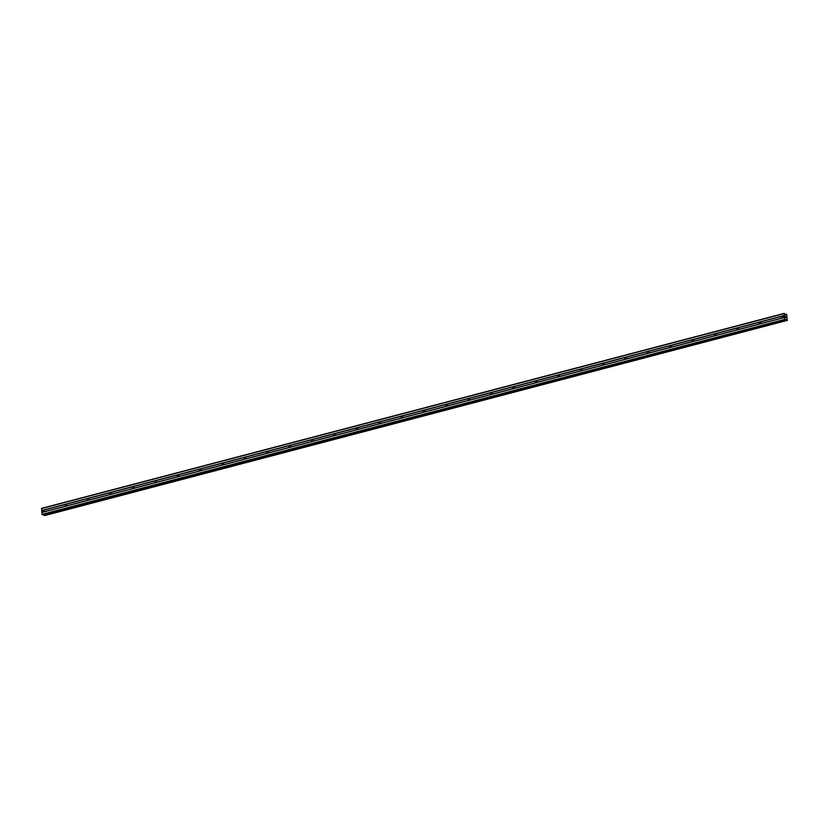 <?xml version="1.0" encoding="UTF-8"?>
<svg xmlns="http://www.w3.org/2000/svg" width="829" height="829" viewBox="0 0 829 829"><rect width="100%" height="100%" fill="white"/><g stroke="black" fill="none" stroke-linecap="round" stroke-linejoin="round"><path stroke-width="1.24" d="M782.794 316.087A1.005 0.819 109.1 0 1 782.959 317.828L782.265 318.015A1.005 0.819 109.1 0 1 782.11 316.263L784.317 315.683L784.203 313.403L785.26 314.595L786.638 314.243L787.249 320.636L786.213 319.455L784.794 319.787L784.317 315.683M760.411 321.963A1.005 0.819 109.1 0 1 760.566 323.714L759.882 323.89A1.005 0.819 109.1 0 1 759.716 322.149L782.11 316.263M738.017 327.838A1.005 0.819 109.1 0 1 738.183 329.59L737.489 329.766A1.005 0.819 109.1 0 1 737.323 328.025L759.716 322.149M715.624 333.724A1.005 0.819 109.1 0 1 715.79 335.465L715.095 335.652A1.005 0.819 109.1 0 1 714.94 333.9L737.323 328.025M693.241 339.6A1.005 0.819 109.1 0 1 693.396 341.341L692.712 341.527A1.005 0.819 109.1 0 1 692.547 339.786L714.94 333.9M670.848 345.475A1.005 0.819 109.1 0 1 671.013 347.227L670.319 347.403A1.005 0.819 109.1 0 1 670.153 345.662L692.547 339.786M648.454 351.361A1.005 0.819 109.1 0 1 648.62 353.102L647.926 353.289A1.005 0.819 109.1 0 1 647.76 351.537L670.153 345.662M626.071 357.237A1.005 0.819 109.1 0 1 626.227 358.978L625.532 359.164A1.005 0.819 109.1 0 1 625.377 357.413L647.76 351.537M603.678 363.112A1.005 0.819 109.1 0 1 603.844 364.864L603.149 365.04A1.005 0.819 109.1 0 1 602.984 363.299L625.377 357.413M581.284 368.988A1.005 0.819 109.1 0 1 581.45 370.739L580.756 370.915A1.005 0.819 109.1 0 1 580.59 369.174L602.984 363.299M558.891 374.874A1.005 0.819 109.1 0 1 559.057 376.615L558.363 376.801A1.005 0.819 109.1 0 1 558.207 375.05L580.59 369.174M536.508 380.749A1.005 0.819 109.1 0 1 536.664 382.49L535.98 382.677A1.005 0.819 109.1 0 1 535.814 380.925L558.207 375.05M514.115 386.625A1.005 0.819 109.1 0 1 514.281 388.376L513.586 388.552A1.005 0.819 109.1 0 1 513.42 386.811L535.814 380.925M491.721 392.5A1.005 0.819 109.1 0 1 491.887 394.252L491.193 394.428A1.005 0.819 109.1 0 1 491.037 392.687L513.42 386.811M469.338 398.386A1.005 0.819 109.1 0 1 469.494 400.127L468.81 400.314A1.005 0.819 109.1 0 1 468.644 398.562L491.037 392.687M446.945 404.262A1.005 0.819 109.1 0 1 447.111 406.003L446.416 406.189A1.005 0.819 109.1 0 1 446.251 404.448L468.644 398.562M424.552 410.137A1.005 0.819 109.1 0 1 424.717 411.889L424.023 412.065A1.005 0.819 109.1 0 1 423.868 410.324L446.251 404.448M402.169 416.023A1.005 0.819 109.1 0 1 402.324 417.764L401.63 417.951A1.005 0.819 109.1 0 1 401.474 416.199L423.868 410.324M379.775 421.899A1.005 0.819 109.1 0 1 379.941 423.64L379.247 423.826A1.005 0.819 109.1 0 1 379.081 422.075L401.474 416.199M357.382 427.774A1.005 0.819 109.1 0 1 357.548 429.526L356.853 429.702A1.005 0.819 109.1 0 1 356.688 427.961L379.081 422.075M334.999 433.65A1.005 0.819 109.1 0 1 335.154 435.401L334.46 435.577A1.005 0.819 109.1 0 1 334.305 433.836L356.688 427.961M312.606 439.536A1.005 0.819 109.1 0 1 312.761 441.277L312.077 441.463A1.005 0.819 109.1 0 1 311.911 439.712L334.305 433.836M290.212 445.411A1.005 0.819 109.1 0 1 290.378 447.152L289.684 447.339A1.005 0.819 109.1 0 1 289.518 445.587L311.911 439.712M267.819 451.287A1.005 0.819 109.1 0 1 267.985 453.038L267.29 453.214A1.005 0.819 109.1 0 1 267.135 451.473L289.518 445.587M245.436 457.162A1.005 0.819 109.1 0 1 245.591 458.914L244.907 459.09A1.005 0.819 109.1 0 1 244.742 457.349L267.135 451.473M223.042 463.048A1.005 0.819 109.1 0 1 223.208 464.789L222.514 464.976A1.005 0.819 109.1 0 1 222.348 463.224L244.742 457.349M200.649 468.924A1.005 0.819 109.1 0 1 200.815 470.675L200.121 470.851A1.005 0.819 109.1 0 1 199.965 469.11L222.348 463.224M178.266 474.799A1.005 0.819 109.1 0 1 178.422 476.551L177.727 476.727A1.005 0.819 109.1 0 1 177.572 474.986L199.965 469.11M155.873 480.685A1.005 0.819 109.1 0 1 156.039 482.426L155.344 482.613A1.005 0.819 109.1 0 1 155.178 480.861L177.572 474.986M133.479 486.561A1.005 0.819 109.1 0 1 133.645 488.302L132.951 488.488A1.005 0.819 109.1 0 1 132.785 486.737L155.178 480.861M111.096 492.436A1.005 0.819 109.1 0 1 111.252 494.188L110.558 494.364A1.005 0.819 109.1 0 1 110.402 492.623L132.785 486.737M88.703 498.312A1.005 0.819 109.1 0 1 88.858 500.063L88.175 500.239A1.005 0.819 109.1 0 1 88.009 498.498L110.402 492.623M66.31 504.198A1.005 0.819 109.1 0 1 66.475 505.939L65.781 506.125A1.005 0.819 109.1 0 1 65.615 504.374L88.009 498.498M43.699 511.98L43.388 512.001A1.005 0.819 109.1 0 1 43.232 510.26L43.916 510.073A1.005 0.819 109.1 0 1 44.082 511.814L43.699 511.98M784.203 313.403L41.585 508.364L41.989 514.394L42.673 514.882M44.621 515.597L786.835 320.491M43.73 514.622L44.227 515.462M786.006 316.429L786.089 316.979M785.498 316.253L785.55 316.792L785.498 316.253M785.55 316.792L785.457 316.17L786.037 316.367L785.446 316.17M786.161 317.704L785.571 317.445M43.916 510.073L65.615 504.374M41.626 510.498L784.234 315.538M41.709 510.654L43.232 510.26M44.082 511.814L65.781 506.125M66.475 505.939L88.175 500.239M88.858 500.063L110.558 494.364M111.252 494.188L132.951 488.488M133.645 488.302L155.344 482.613M156.039 482.426L177.727 476.727M178.422 476.551L200.121 470.851M200.815 470.675L222.514 464.976M223.208 464.789L244.907 459.09M245.591 458.914L267.29 453.214M267.985 453.038L289.684 447.339M290.378 447.152L312.077 441.463M312.761 441.277L334.46 435.577M335.154 435.401L356.853 429.702M357.548 429.526L379.247 423.826M379.941 423.64L401.63 417.951M402.324 417.764L424.023 412.065M424.717 411.889L446.416 406.189M447.111 406.003L468.81 400.314M469.494 400.127L491.193 394.428M491.887 394.252L513.586 388.552M514.281 388.376L535.98 382.677M536.664 382.49L558.363 376.801M559.057 376.615L580.756 370.915M581.45 370.739L603.149 365.04M603.844 364.864L625.532 359.164M626.227 358.978L647.926 353.289M648.62 353.102L670.319 347.403M671.013 347.227L692.712 341.527M693.396 341.341L715.095 335.652M715.79 335.465L737.489 329.766M738.183 329.59L759.882 323.89M760.566 323.714L782.265 318.015M782.959 317.828L784.483 317.434M41.45 508.602L784.058 313.642M42.186 514.757L784.794 319.787M41.989 514.394L784.597 319.434M41.813 512.498L784.421 317.538M41.875 512.395L43.388 512.001M785.156 314.45L786.182 314.181M44.144 515.337L786.762 320.377M43.844 514.799L786.452 319.828M43.802 514.747L786.41 319.776M785.395 319.735L786.265 319.507M785.436 319.652L786.213 319.455M42.611 514.902L785.218 319.932M42.642 514.902L785.26 319.932"/></g></svg>
